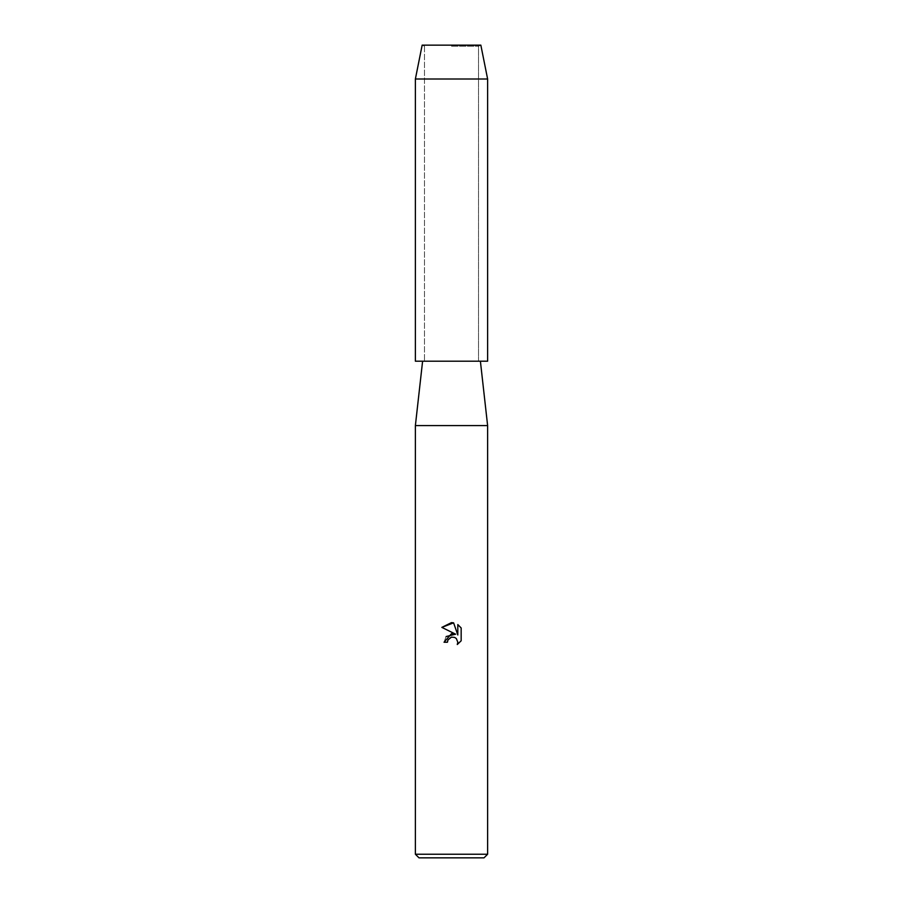 <?xml version="1.0" encoding="UTF-8"?>
<svg xmlns="http://www.w3.org/2000/svg" width="903" height="903" viewBox="0 0 903 903"><rect width="100%" height="100%" fill="white"/><g stroke="black" fill="none" stroke-linecap="round" stroke-linejoin="round"><path stroke-width="0.68" stroke-dasharray="4.51 3.39" d="M451.5 46.188L478.511 46.188L451.5 46.188M487.62 361.2L451.5 361.2L478.511 361.2L478.511 46.188L480.847 45.15L422.152 45.15L480.847 45.15L478.511 46.188L478.511 361.2L451.5 361.2L480.396 361.2L415.38 361.2M487.62 425.584L415.38 425.584M487.62 854.238L415.38 854.238M484.008 857.85L418.992 857.85M461.162 640.791L461.162 627.969M446.116 636.559L444.028 642.225L447.436 642.225M441.838 627.382L455.643 634.188M457.81 624.583L457.81 634.978L453.599 622.844M487.62 79.012L415.38 79.012M424.489 46.188L424.489 361.2L424.489 46.188L422.152 45.15L424.489 46.188"/><path stroke-width="1.35" d="M480.847 45.15L422.152 45.15L480.847 45.15L487.62 79.012L487.62 361.2L415.38 361.2L415.38 79.012L487.62 79.012M422.604 361.2L415.38 425.584L487.62 425.584L487.62 854.238L415.38 854.238L418.992 857.85L484.008 857.85L487.62 854.238M451.5 637.123L447.99 639.866L447.436 642.225L444.028 642.225L451.5 633.68L455.643 634.188L441.838 627.382L451.5 622.618L453.599 622.844L457.81 634.978L457.81 624.583L461.162 627.969L461.162 640.791L457.279 644.516L457.821 642.191L456.308 638.523L454.627 637.394L451.5 637.123L454.627 637.394L456.308 638.523L457.821 642.191L457.279 644.516L461.162 640.791M447.436 642.225L447.786 640.317M455.643 634.188L446.116 636.559M447.99 639.866L451.173 637.213M461.162 627.969L457.81 624.594M453.599 622.844L441.849 627.382M480.396 361.2L487.62 425.584M415.38 425.584L415.38 854.238M422.152 45.15L415.38 79.012"/></g></svg>

